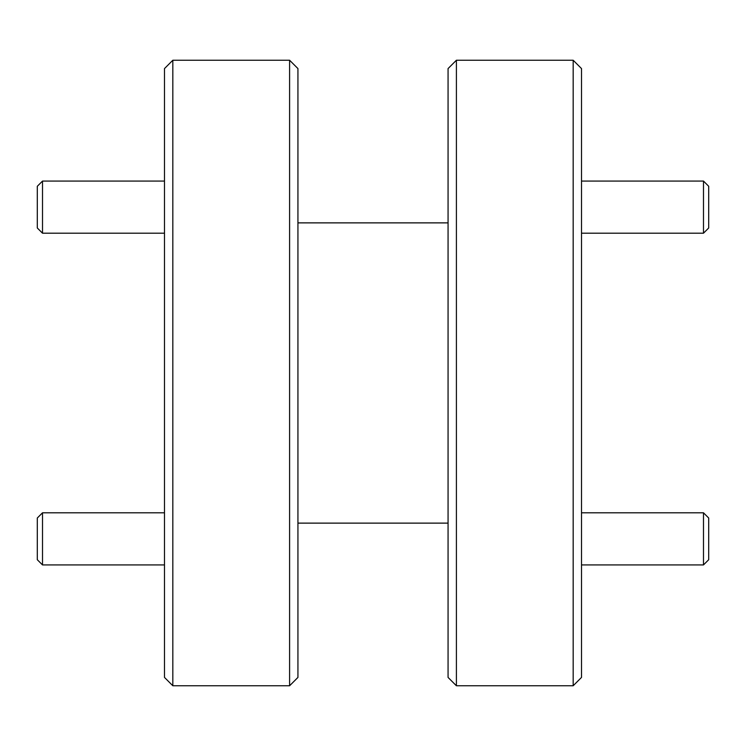 <?xml version="1.0" encoding="UTF-8"?>
<svg xmlns="http://www.w3.org/2000/svg" width="746" height="746" viewBox="0 0 746 746"><rect width="100%" height="100%" fill="white"/><g stroke="black" fill="none" stroke-linecap="round" stroke-linejoin="round"><path stroke-width="1.12" d="M172.83 685.76L164.493 677.424L164.493 68.576L172.83 60.239L172.83 685.76L289.597 685.76L289.597 60.239L172.83 60.239M573.17 60.239L581.507 68.576L581.507 677.424L573.17 685.76L573.17 60.239L456.403 60.239L456.403 685.76L573.17 685.76M456.403 685.76L448.066 677.424L448.066 68.576L456.403 60.239M289.597 60.239L297.934 68.576L297.934 677.424L289.597 685.76M708.7 518.013L708.7 559.714L703.487 564.927L703.487 512.8L708.7 518.013M581.507 564.927L703.487 564.927M581.507 512.8L703.487 512.8M708.7 186.286L708.7 227.987L703.487 233.2L703.487 181.073L708.7 186.286M581.507 233.2L703.487 233.2M581.507 181.073L703.487 181.073M42.513 512.8L42.513 564.927L37.3 559.714L37.3 518.013L42.513 512.8L164.493 512.8M42.513 564.927L164.493 564.927M42.513 233.2L37.3 227.987L37.3 186.286L42.513 181.073L42.513 233.2L164.493 233.2M297.934 523.123L448.066 523.123M297.934 222.877L448.066 222.877M42.513 181.073L164.493 181.073"/></g></svg>
